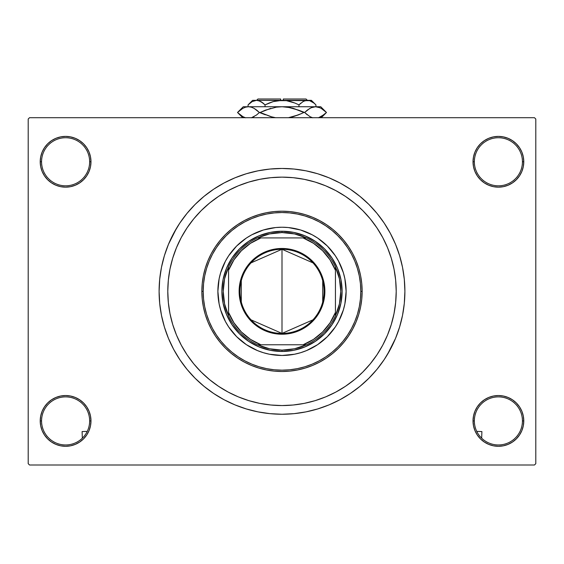 <?xml version="1.0" encoding="UTF-8"?>
<svg xmlns="http://www.w3.org/2000/svg" width="564" height="564" viewBox="0 0 564 564"><rect width="100%" height="100%" fill="white"/><g stroke="black" fill="none" stroke-linecap="round" stroke-linejoin="round"><path stroke-width="0.85" d="M473.02 420.92L474.352 420.92A24.048 24.048 0 0 0 498.4 444.968A24.048 24.048 0 0 0 522.44 420.92A24.048 24.048 0 0 0 498.4 396.88A24.048 24.048 0 0 0 474.352 420.92L473.02 420.92A25.38 25.38 0 0 1 498.4 395.54A25.38 25.38 0 0 1 523.78 420.92L522.44 420.92A24.048 24.048 0 0 1 498.4 444.968A24.048 24.048 0 0 1 474.352 420.92A24.048 24.048 0 0 1 498.4 396.88A24.048 24.048 0 0 1 522.44 420.92L523.78 420.92L523.293 415.971L521.848 411.212L519.5 406.82L516.342 402.978L512.5 399.82L508.108 397.472L503.349 396.027L498.4 395.54L493.444 396.027L488.685 397.472L484.3 399.82L480.45 402.978L477.292 406.82L474.951 411.212L473.506 415.971L473.02 420.92L473.506 425.876L474.951 430.635L477.292 435.02L480.45 438.87L484.3 442.028L488.685 444.369L493.444 445.814L498.4 446.3L503.349 445.814L508.108 444.369L512.5 442.028L516.342 438.87L519.5 435.02L521.848 430.635L523.293 425.876L523.78 420.92A25.38 25.38 0 0 1 498.4 446.3A25.38 25.38 0 0 1 473.02 420.92L473.506 425.876M89.648 420.92A24.048 24.048 0 0 0 65.6 396.88A24.048 24.048 0 0 0 41.56 420.92L40.22 420.92A25.38 25.38 0 0 1 65.6 395.54A25.38 25.38 0 0 1 90.98 420.92L89.648 420.92A24.048 24.048 0 0 1 65.6 444.968A24.048 24.048 0 0 1 41.56 420.92A24.048 24.048 0 0 1 65.6 396.88A24.048 24.048 0 0 1 89.648 420.92L90.98 420.92L90.494 415.971L89.049 411.212L86.708 406.82L83.55 402.978L79.7 399.82L75.315 397.472L70.556 396.027L65.6 395.54L60.651 396.027L55.892 397.472L51.5 399.82L47.658 402.978L44.5 406.82L42.152 411.212L40.707 415.971L40.22 420.92L40.707 425.876L42.152 430.635L44.5 435.02L47.658 438.87L51.5 442.028L55.892 444.369L60.651 445.814L65.6 446.3L70.556 445.814L75.315 444.369L79.7 442.028L83.55 438.87L86.708 435.02L89.049 430.635L90.494 425.876L90.98 420.92A25.38 25.38 0 0 1 65.6 446.3A25.38 25.38 0 0 1 40.22 420.92L41.56 420.92A24.048 24.048 0 0 0 65.6 444.968A24.048 24.048 0 0 0 89.648 420.92M90.98 161.776A25.38 25.38 0 0 1 65.6 187.156A25.38 25.38 0 0 1 40.22 161.776L41.56 161.776A24.048 24.048 0 0 0 65.6 185.824A24.048 24.048 0 0 0 89.648 161.776A24.048 24.048 0 0 0 65.6 137.736A24.048 24.048 0 0 0 41.56 161.776L40.22 161.776A25.38 25.38 0 0 1 65.6 136.396A25.38 25.38 0 0 1 90.98 161.776L89.648 161.776A24.048 24.048 0 0 1 65.6 185.824A24.048 24.048 0 0 1 41.56 161.776A24.048 24.048 0 0 1 65.6 137.736A24.048 24.048 0 0 1 89.648 161.776L90.98 161.776L90.494 156.827L89.049 152.068L86.708 147.676L83.55 143.834L79.7 140.676L75.315 138.328L70.556 136.89L65.6 136.396L60.651 136.89L55.892 138.328L51.5 140.676L47.658 143.834L44.5 147.676L42.152 152.068L40.707 156.827L40.22 161.776L40.707 166.732L42.152 171.491L44.5 175.876L47.658 179.726L51.5 182.884L55.892 185.225L60.651 186.67L65.6 187.156L70.556 186.67L75.315 185.225L79.7 182.884L83.55 179.726L86.708 175.876L89.049 171.491L90.494 166.732L90.98 161.776L90.494 156.827M522.44 161.776A24.048 24.048 0 0 0 498.4 137.736A24.048 24.048 0 0 0 474.352 161.776L473.02 161.776A25.38 25.38 0 0 1 498.4 136.396A25.38 25.38 0 0 1 523.78 161.776L522.44 161.776A24.048 24.048 0 0 1 498.4 185.824A24.048 24.048 0 0 1 474.352 161.776A24.048 24.048 0 0 1 498.4 137.736A24.048 24.048 0 0 1 522.44 161.776L523.78 161.776L523.293 156.827L521.848 152.068L519.5 147.676L516.342 143.834L512.5 140.676L508.108 138.328L503.349 136.89L498.4 136.396L493.444 136.89L488.685 138.328L484.3 140.676L480.45 143.834L477.292 147.676L474.951 152.068L473.506 156.827L473.02 161.776L473.506 166.732L474.951 171.491L477.292 175.876L480.45 179.726L484.3 182.884L488.685 185.225L493.444 186.67L498.4 187.156L503.349 186.67L508.108 185.225L512.5 182.884L516.342 179.726L519.5 175.876L521.848 171.491L523.293 166.732L523.78 161.776A25.38 25.38 0 0 1 498.4 187.156A25.38 25.38 0 0 1 473.02 161.776L474.352 161.776A24.048 24.048 0 0 0 498.4 185.824A24.048 24.048 0 0 0 522.44 161.776M167.79 291.348A114.21 114.21 0 0 1 282 177.138A114.21 114.21 0 0 1 396.21 291.348L395.66 302.544L394.017 313.633L391.289 324.504L387.517 335.058L382.723 345.189L376.964 354.805L370.287 363.801L362.758 372.106L354.453 379.635L345.45 386.312L335.841 392.072L325.703 396.866L315.156 400.644L304.278 403.366L293.195 405.008L282 405.558L270.805 405.008L259.722 403.366L248.844 400.644L238.297 396.866L228.159 392.072L218.55 386.312L209.547 379.635L201.242 372.106L193.713 363.801L187.036 354.805L181.277 345.189L176.483 335.058L172.711 324.504L169.983 313.633L168.34 302.544L167.79 291.348L168.34 280.153L169.983 269.07L172.711 258.199L176.483 247.645L181.277 237.514L187.036 227.898L193.713 218.895L201.242 210.591L209.547 203.068L218.55 196.392L228.159 190.625L238.297 185.831L248.844 182.059L259.722 179.338L270.805 177.688L282 177.138L293.195 177.688L304.278 179.338L315.156 182.059L325.703 185.831L335.841 190.625L345.45 196.392L354.453 203.068L362.758 210.591L370.287 218.895L376.964 227.898L382.723 237.514L387.517 247.645L391.289 258.199L394.017 269.07L395.66 280.153L396.21 291.348A114.21 114.21 0 0 1 282 405.558A114.21 114.21 0 0 1 167.79 291.348A114.21 114.21 0 0 1 282 177.138A114.21 114.21 0 0 1 396.21 291.348A114.21 114.21 0 0 1 282 405.558A114.21 114.21 0 0 1 167.79 291.348L168.34 302.544L169.983 313.633L172.711 324.504L176.483 335.058L181.277 345.189L187.036 354.805L193.713 363.801L201.242 372.106L209.547 379.635L218.55 386.312L228.159 392.072L238.297 396.866L248.844 400.644L259.722 403.366L270.805 405.008L282 405.558L293.195 405.008L304.278 403.366L315.156 400.644L325.703 396.866L335.841 392.072L345.45 386.312L354.453 379.635L362.758 372.106L370.287 363.801L376.964 354.805L382.723 345.189L387.517 335.058L391.289 324.504L394.017 313.633L395.66 302.544L396.21 291.348L395.66 280.153L394.017 269.07L391.289 258.199L387.517 247.645L382.723 237.514L376.964 227.898L370.287 218.895L362.758 210.591L354.453 203.068L345.45 196.392L335.841 190.625L325.703 185.831L315.156 182.059L304.278 179.338L293.195 177.688L282 177.138L270.805 177.688L259.722 179.338L248.844 182.059L238.297 185.831L228.159 190.625L218.55 196.392L209.547 203.068L201.242 210.591L193.713 218.895L187.036 227.898L181.277 237.514L176.483 247.645L172.711 258.199L169.983 269.07L168.34 280.153L167.79 291.348M387.412 354.53L395.54 338.379L399.601 327.021L402.534 315.325L404.303 303.397L404.896 291.348A122.896 122.896 0 0 1 282 414.244A122.896 122.896 0 0 1 159.104 291.348A122.896 122.896 0 0 1 282 168.46A122.896 122.896 0 0 1 404.896 291.348L404.303 279.307L402.534 267.378L399.601 255.675L395.54 244.325L390.38 233.418L386.361 226.453M534.468 465.004L29.532 465.004L28.2 463.664L28.2 119.032L29.532 117.7L534.468 117.7L29.532 117.7L28.2 119.032L28.2 463.664L29.532 465.004L534.468 465.004L535.8 463.664L535.8 119.032L535.8 463.664L534.468 465.004M534.468 117.7L535.8 119.032L534.468 117.7M176.588 228.173L168.46 244.325L164.399 255.675L161.466 267.378L159.697 279.307L159.104 291.348L159.697 303.397L161.466 315.325L164.399 327.021L168.46 338.379L173.62 349.285L177.639 356.244M173.62 349.285L179.817 359.628L187.001 369.314L195.102 378.247L204.041 386.347L213.728 393.531L224.07 399.735L234.969 404.889L246.327 408.949L258.023 411.882L269.952 413.652L282 414.244L290.037 413.983M399.601 327.021L401.681 319.259M390.38 233.418L384.183 223.076L376.999 213.389L368.898 204.45L359.959 196.357L350.272 189.166L339.93 182.969L329.031 177.815L317.673 173.747L305.977 170.821L294.048 169.052L282 168.46L273.963 168.721M164.399 255.675L162.319 263.444M521.848 152.068L519.5 147.676L516.342 143.834M508.108 138.328L503.349 136.89L498.4 136.396L493.444 136.89L488.685 138.328M484.3 140.676L480.45 143.834M473.506 156.827L473.02 161.776M75.315 138.328L70.556 136.89L65.6 136.396L60.651 136.89L55.892 138.328M42.152 171.491L44.5 175.876L47.658 179.726M79.7 182.884L83.55 179.726M42.152 430.635L44.5 435.02L47.658 438.87M55.892 444.369L60.651 445.814L65.6 446.3L70.556 445.814L75.315 444.369M79.7 442.028L83.55 438.87M90.494 425.876L90.98 420.92M521.848 411.212L519.5 406.82L516.342 402.978M484.3 399.82L480.45 402.978M488.685 444.369L493.444 445.814L498.4 446.3L503.349 445.814L508.108 444.369M282 168.46L269.952 169.052L258.023 170.821L246.327 173.747L234.969 177.815L224.07 182.969L213.728 189.166L204.041 196.357L195.102 204.45L187.001 213.389L179.817 223.076L173.62 233.418M282 414.244L294.048 413.652L305.977 411.882L317.673 408.949L329.031 404.889L339.93 399.735L350.272 393.531L359.959 386.347L368.898 378.247L376.999 369.314L384.183 359.628L390.38 349.285M255.837 402.52L254.731 402.259M308.163 180.177L309.269 180.445M341.241 315.875A64.12 64.12 0 0 0 346.12 291.348A64.12 64.12 0 0 1 282 355.468A64.12 64.12 0 0 1 217.88 291.348A64.12 64.12 0 0 0 222.759 315.875M222.766 315.896A64.12 64.12 0 0 0 228.681 326.965M228.695 326.979A64.12 64.12 0 0 0 246.369 344.66L236.661 336.687L228.688 326.972L225.452 321.579L220.644 309.96L219.114 303.862L217.88 291.348L219.114 278.842L220.644 272.736L225.452 261.125L228.688 255.732L236.661 246.01L246.376 238.036L251.777 234.8L263.388 229.992L275.718 227.539L282 227.236L288.282 227.539L300.612 229.992L312.223 234.8L317.624 238.036L327.339 246.01L335.312 255.732L338.548 261.125L343.356 272.736L344.886 278.842L346.12 291.348L344.886 303.862L343.356 309.96L338.548 321.579L335.312 326.972L327.339 336.687L317.624 344.66A64.12 64.12 0 0 0 335.305 326.979M246.383 344.667A64.12 64.12 0 0 0 317.617 344.667M335.319 326.965A64.12 64.12 0 0 0 341.234 315.896M201.856 291.348L203.188 291.348A78.812 78.812 0 0 1 282 212.536A78.812 78.812 0 0 1 360.812 291.348L362.144 291.348A80.144 80.144 0 0 0 282 211.204A80.144 80.144 0 0 0 201.856 291.348A80.144 80.144 0 0 1 282 211.204A80.144 80.144 0 0 1 362.144 291.348L361.764 299.209L360.607 306.985L358.697 314.613L356.046 322.023L352.683 329.129L348.637 335.876L343.955 342.193L338.675 348.023L332.845 353.304L326.528 357.992L319.781 362.032L312.675 365.394L305.265 368.045L297.637 369.956L289.854 371.112L282 371.5L274.146 371.112L266.363 369.956L258.735 368.045L251.325 365.394L244.219 362.032L237.472 357.992L231.155 353.304L225.325 348.023L220.045 342.193L215.363 335.876L211.317 329.129L207.954 322.023L205.303 314.613L203.392 306.985L202.236 299.209L201.856 291.348L202.236 283.495L203.392 275.711L205.303 268.083L207.954 260.681L211.317 253.567L215.363 246.821L220.045 240.504L225.325 234.68L231.155 229.393L237.472 224.712L244.219 220.665L251.325 217.302L258.735 214.651L266.363 212.741L274.146 211.592L282 211.204L289.854 211.592L297.637 212.741L305.265 214.651L312.675 217.302L319.781 220.665L326.528 224.712L332.845 229.393L338.675 234.68L343.955 240.504L348.637 246.821L352.683 253.567L356.046 260.681L358.697 268.083L360.607 275.711L361.764 283.495L362.144 291.348A80.144 80.144 0 0 1 282 371.5A80.144 80.144 0 0 1 201.856 291.348A80.144 80.144 0 0 0 282 371.5A80.144 80.144 0 0 0 362.144 291.348L360.812 291.348L360.431 283.629L359.296 275.972L357.421 268.471L354.812 261.188L351.506 254.202L347.53 247.568L342.919 241.35L337.73 235.625L331.999 230.429L325.788 225.819L319.153 221.842L312.16 218.536L304.877 215.934L297.376 214.052L289.727 212.917L282 212.536L274.273 212.917L266.624 214.052L259.123 215.934L251.84 218.536L244.846 221.842L238.212 225.819L232.001 230.429L226.27 235.625L221.081 241.35L216.47 247.568L212.494 254.202L209.188 261.188L206.579 268.471L204.704 275.972L203.569 283.629L203.188 291.348L203.569 299.075L204.704 306.724L206.579 314.226L209.188 321.508L212.494 328.502L216.47 335.136L221.081 341.347L226.27 347.079L232.001 352.274L238.212 356.878L244.846 360.854L251.84 364.161L259.123 366.769L266.624 368.644L274.273 369.78L282 370.16L289.727 369.78L297.376 368.644L304.877 366.769L312.16 364.161L319.153 360.854L325.788 356.878L331.999 352.274L337.73 347.079L342.919 341.347L347.53 335.136L351.506 328.502L354.812 321.508L357.421 314.226L359.296 306.724L360.431 299.075L360.812 291.348A78.812 78.812 0 0 1 282 370.16A78.812 78.812 0 0 1 203.188 291.348L201.856 291.348M317.624 344.66L306.534 350.589L300.612 352.704L294.507 354.234L282 355.468L269.493 354.234L263.388 352.704L257.466 350.589L246.376 344.66M342.108 291.348L340.952 303.079L337.533 314.352L331.977 324.744L324.504 333.853L315.396 341.333L305.004 346.888L293.724 350.307L282 351.464L270.276 350.307L258.996 346.888L248.604 341.333L239.496 333.853L232.023 324.744L226.467 314.352L223.048 303.079L221.892 291.348L223.048 279.624L226.467 268.344L232.023 257.952L239.496 248.844L248.604 241.371L258.996 235.815L270.276 232.396L282 231.24L293.724 232.396L305.004 235.815L315.396 241.371L324.504 248.844L331.977 257.952L337.533 268.344L340.952 279.624L342.108 291.348M222.759 266.821A64.12 64.12 0 0 0 217.88 291.348A64.12 64.12 0 0 1 282 227.236A64.12 64.12 0 0 1 346.12 291.348A64.12 64.12 0 0 0 341.241 266.821M341.234 266.8A64.12 64.12 0 0 0 335.319 255.739M335.305 255.718A64.12 64.12 0 0 0 317.631 238.043M317.617 238.036A64.12 64.12 0 0 0 246.383 238.036M246.369 238.043A64.12 64.12 0 0 0 228.695 255.718M228.681 255.739A64.12 64.12 0 0 0 222.766 266.8M312.978 319.83L282 333.43A42.074 42.074 0 0 0 324.074 291.348A42.074 42.074 0 0 0 282 249.274L282 248.47A42.878 42.878 0 0 1 324.878 291.348A42.878 42.878 0 0 1 282 334.226L282 249.274A42.074 42.074 0 0 1 324.074 291.348A42.074 42.074 0 0 1 282 333.43L251.022 319.83M251.022 262.873L282 249.274L312.978 262.873M322.714 280.724L322.714 301.973M228.568 315.833A58.776 58.776 0 0 1 228.568 266.864L224.578 278.82L223.224 291.348L224.578 303.883L228.568 315.833A58.776 58.776 0 0 0 257.515 344.78L269.472 348.771L282 350.124A58.776 58.776 0 0 1 257.515 344.78L306.485 344.78A58.776 58.776 0 0 1 282 350.124L294.528 348.771L306.485 344.78A58.776 58.776 0 0 0 335.432 315.833L339.422 303.883L340.776 291.348L339.422 278.82L335.432 266.864A58.776 58.776 0 0 1 335.432 315.833L335.432 266.864A58.776 58.776 0 0 0 306.485 237.916L294.528 233.926L282 232.572L282 231.24A60.108 60.108 0 0 0 221.892 291.348A60.108 60.108 0 0 0 282 351.464L282 350.124L282 351.464A60.108 60.108 0 0 1 221.892 291.348A60.108 60.108 0 0 1 282 231.24A60.108 60.108 0 0 1 342.108 291.348A60.108 60.108 0 0 1 282 351.464A60.108 60.108 0 0 0 342.108 291.348A60.108 60.108 0 0 0 282 231.24L282 232.572L269.472 233.926L257.515 237.916A58.776 58.776 0 0 1 306.485 237.916L257.515 237.916A58.776 58.776 0 0 0 228.568 266.864L228.568 315.833A58.776 58.776 0 0 0 257.515 344.78L303.079 344.78L313.506 339.38L322.615 331.963L330.025 322.855L335.432 312.428L335.432 270.269L330.025 259.842L322.615 250.733L313.506 243.324L303.079 237.916L260.921 237.916L250.494 243.324L241.385 250.733L233.975 259.842L228.568 270.269L228.568 312.428L233.975 322.855L241.385 331.963L250.494 339.38L260.921 344.78A57.436 57.436 0 0 1 228.568 312.428L228.568 315.833M282 248.47L290.368 249.295L298.412 251.734L305.822 255.696L312.322 261.033L317.652 267.526L321.614 274.943L324.053 282.987L324.878 291.348L324.674 295.55L323.031 303.799L319.816 311.561L315.149 318.554L312.322 321.67L305.822 327L302.212 329.164L294.45 332.386L286.202 334.022L277.798 334.022L273.632 333.409L265.588 330.962L261.788 329.164L254.801 324.497L248.851 318.554L244.184 311.561L242.386 307.761L239.947 299.717L239.326 295.55L239.326 287.147L240.969 278.905L244.184 271.136L248.851 264.149L251.678 261.033L258.178 255.696L265.588 251.734L273.632 249.295L282 248.47L282 333.43A42.074 42.074 0 0 1 239.926 291.348A42.074 42.074 0 0 1 282 249.274A42.074 42.074 0 0 0 239.926 291.348A42.074 42.074 0 0 0 282 333.43L282 334.226A42.878 42.878 0 0 1 239.122 291.348A42.878 42.878 0 0 1 282 248.47M306.485 237.916A58.776 58.776 0 0 1 335.432 266.864L335.432 270.269A57.436 57.436 0 0 0 303.079 237.916L306.485 237.916M335.432 315.833A58.776 58.776 0 0 1 306.485 344.78L303.079 344.78A57.436 57.436 0 0 0 335.432 312.428L335.432 315.833M228.568 266.864A58.776 58.776 0 0 1 257.515 237.916L260.921 237.916A57.436 57.436 0 0 0 228.568 270.269L228.568 266.864M241.286 301.973L241.286 280.724M87.251 431.382L82.104 431.566L87.251 431.382M82.337 438.186L82.104 431.566L82.337 438.186M481.896 431.566L476.749 431.382L481.896 431.566L481.663 438.186L481.896 431.566M257.952 98.996L280.668 98.996L257.952 98.996L256.62 100.336M280.668 100.336L280.668 98.996L280.668 100.336M248.999 103.987L248.068 104.876L248.068 106.744L248.068 104.876L252.164 101.612L256.549 100.336L258.742 100.66L263.007 103.043L260.935 101.612L265.031 104.876L265.031 106.744L265.031 104.876L263.014 103.05L265.031 104.876L273.272 101.598L277.587 100.66L273.258 101.605L282 100.336L307.45 100.336L309.643 100.66L313.908 103.043L315.932 104.876L315.932 106.744L315.932 104.876L311.384 100.336L305.237 100.667L309.643 100.66L313.979 103.106M280.668 100.364L277.587 100.66L286.434 100.667L294.93 103.05L298.969 104.876L298.969 106.744L298.969 104.876L303.065 101.612L305.223 100.667L303.538 101.358M300.993 103.043L298.969 104.876L294.93 103.05L298.969 104.876L294.937 103.057L298.969 104.876L300.986 103.05M309.678 100.667L256.549 100.336L254.322 100.667L256.549 100.336L260.025 101.146M269.063 103.057L265.031 104.876L263.014 103.05L265.031 104.876L273.272 101.598L266.201 104.312M256.669 100.336L283.332 100.364M252.616 100.336L248.068 104.876L252.164 101.612L256.549 100.336L252.616 100.336L256.549 100.336L259.99 101.125M244.008 117.227L245.629 117.82L242.844 116.642L237.522 112.49L242.809 108.358L245.58 107.167L248.449 106.744L243.26 106.744L320.74 106.744L315.551 106.744L318.371 107.153L321.156 108.337L326.478 112.49L321.191 116.621L318.42 117.813L324.166 114.57M311.124 117.234L312.724 117.82L309.939 116.642L304.616 112.49L309.904 108.358L312.682 107.167L315.551 106.744L312.696 107.16M321.191 108.358L326.478 112.49L324.152 114.584M307.528 109.931L311.124 107.745L315.551 106.744L312.724 107.153L315.551 106.744L319.992 107.752M307.232 110.163L304.616 112.49L307.225 114.802L304.616 112.49L293.231 108.337L287.711 107.16L282 106.744L276.318 107.16L282 106.744L248.449 106.744L251.276 107.153L254.061 108.337L259.384 112.49L256.775 110.17L259.384 112.49L265.348 114.802L260.138 112.49L265.348 110.17L276.289 107.16L265.355 110.17L276.318 107.16L282 106.744L287.711 107.16L282 106.744L287.711 107.16L298.652 110.17L304.616 112.49L309.939 116.642L304.616 112.49L309.939 108.337M312.322 117.7L311.159 117.249M288.458 117.7L293.252 116.635L298.652 114.802L288.458 117.7L298.645 114.809L293.252 116.635L301.606 113.554M318.371 107.153L315.551 106.744L281.365 106.751M254.061 116.642L251.318 117.813L256.472 115.042M256.775 110.17L254.061 108.337L259.384 112.49L256.578 114.964L259.384 112.49L256.578 110.015M251.318 107.167L248.449 106.744L245.58 107.167L248.449 106.744L251.276 107.153L248.449 106.744L245.629 107.153M256.775 114.802L259.384 112.49L260.138 112.49L270.748 116.635L275.542 117.7L270.748 116.635L260.138 112.49L270.748 108.344L260.138 112.49L271.77 116.903M298.652 114.802L303.862 112.49L298.652 114.802L303.862 112.49L293.252 108.344M242.781 116.607L237.522 112.49L242.809 108.358L245.58 107.167M293.231 108.337L292.23 108.069M321.276 117.7L326.478 112.49L320.74 106.744M262.422 102.592L262.866 102.937M273.258 101.605L269.07 103.05L273.272 101.598M277.566 100.667L275.169 101.118L277.566 100.667M288.831 101.118L289.995 101.4M303.975 101.146L303.094 101.598L303.975 101.146M290.742 101.605L294.93 103.05L290.728 101.598M304.109 101.083L307.45 100.336L311.384 100.336M283.332 98.996L306.048 98.996L283.332 98.996L283.332 100.336L283.332 98.996M311.314 107.661L312.682 107.167M290.679 107.703L282.317 106.744M252.686 117.319L251.678 117.7M323.602 109.959L324.152 110.396M240.398 115.014L239.848 114.584M275.542 117.7L273.321 117.27M310.947 101.153L311.878 101.64M243.26 106.744L237.522 112.49L242.724 117.7L237.522 112.49M306.048 98.996L307.38 100.336"/></g></svg>
